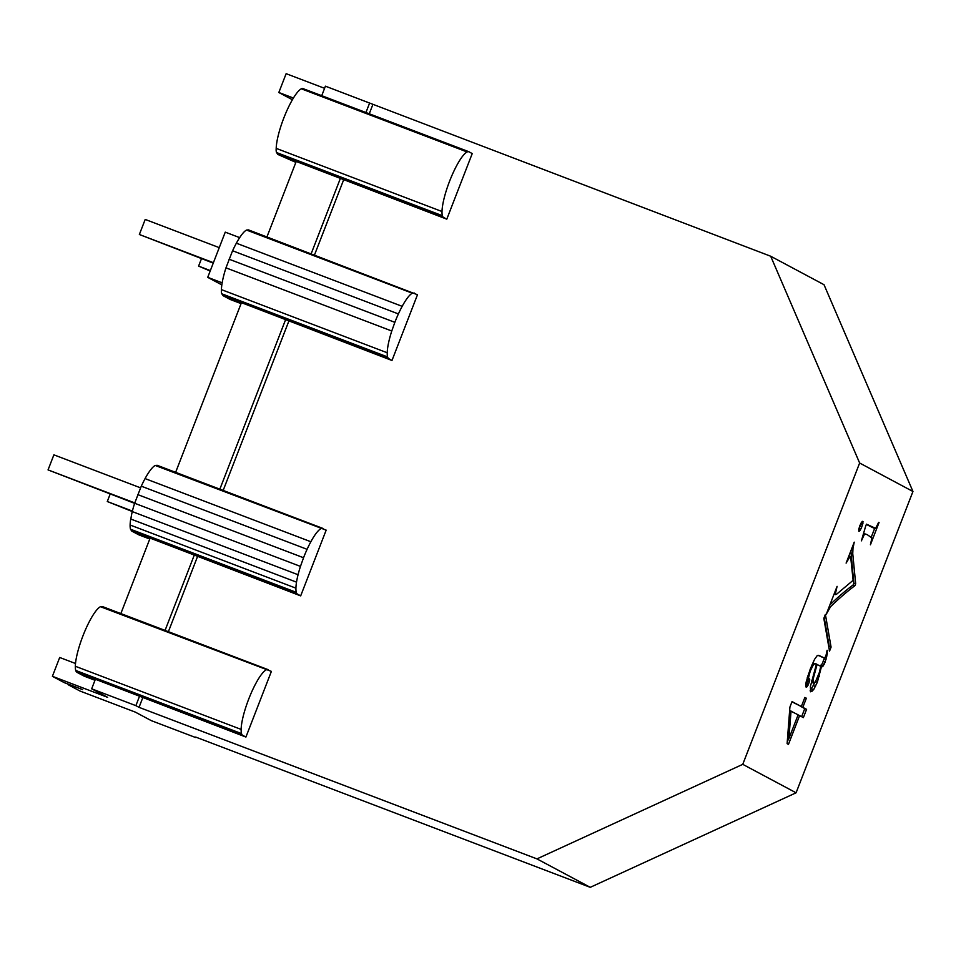 <?xml version="1.0" encoding="UTF-8"?>
<svg xmlns="http://www.w3.org/2000/svg" width="961" height="961" viewBox="0 0 961 961"><rect width="100%" height="100%" fill="white"/><g stroke="black" fill="none" stroke-linecap="round" stroke-linejoin="round"><path stroke-width="1.44" d="M268.227 669.697L102.431 606.559L100.449 606.703L271.386 671.379L245.92 737.051L76.832 672.147A32.181 7.075 -69.2 0 1 75.727 670.454L241.523 733.591A35.401 7.784 -69.2 0 1 241.127 729.399A35.401 7.784 -69.2 0 1 241.728 723.393A35.401 7.784 -69.2 0 1 243.277 715.969A35.401 7.784 -69.2 0 1 245.68 707.644A35.401 7.784 -69.2 0 1 248.755 698.983A35.401 7.784 -69.2 0 1 252.299 690.563A35.401 7.784 -69.2 0 1 256.082 682.983A35.401 7.784 -69.2 0 1 259.83 676.724A35.401 7.784 -69.2 0 1 263.302 672.256A35.401 7.784 -69.2 0 1 266.245 669.841M241.523 733.591A32.181 7.075 -69.2 0 0 242.628 735.297L245.92 737.051M195.672 737.063L590.258 887.327L796.08 792.801L742.757 764.343L536.947 858.882L139.033 707.344L142.757 697.758M742.757 764.343L859.639 463.022L770.698 256.239L325.419 86.178L321.731 95.68L303.159 88.676A32.181 7.075 -69.2 0 0 303.051 88.64L468.848 151.778A32.181 7.075 -69.2 0 1 468.944 151.814L472.235 153.568L446.793 219.156L277.801 154.409L276.756 152.811A19.893 4.373 -69.2 0 1 276.6 152.559A19.893 4.373 -69.2 0 1 276.203 148.378A35.401 7.784 -69.2 0 1 276.816 142.36A35.401 7.784 -69.2 0 1 278.366 134.948A35.401 7.784 -69.2 0 1 280.756 126.612A35.401 7.784 -69.2 0 1 283.831 117.951A35.401 7.784 -69.2 0 1 287.387 109.53A35.401 7.784 -69.2 0 1 291.159 101.95A35.401 7.784 -69.2 0 1 294.907 95.704A35.401 7.784 -69.2 0 1 298.378 91.223A35.401 7.784 -69.2 0 1 301.322 88.808A32.181 7.075 -69.2 0 1 303.051 88.64M369.264 113.782L372.784 104.701M314.475 255.025L343.63 179.863M241.079 303.616L230.135 299.448L223.024 295.652L221.979 294.054A19.893 4.373 -69.2 0 1 221.811 293.802L387.607 356.939A32.181 7.075 -69.2 0 0 388.724 358.645L391.98 360.483L417.482 294.739L248.527 229.907L246.545 230.051L412.341 293.201L414.323 293.045M391.98 360.483L241.439 302.667L175.635 472.331L157.22 465.316L155.238 465.46L326.175 530.136L300.673 595.88L131.717 531.061L130.672 529.451A19.893 4.373 -69.2 0 1 130.504 529.211A35.401 7.784 -69.2 0 1 130.119 525.018L295.916 588.156A35.401 7.784 -69.2 0 1 296.517 582.15A35.401 7.784 -69.2 0 1 298.066 574.726A35.401 7.784 -69.2 0 1 300.457 566.401L303.544 557.74A35.401 7.784 -69.2 0 1 307.088 549.32A35.401 7.784 -69.2 0 1 310.859 541.74A35.401 7.784 -69.2 0 1 314.619 535.481A35.401 7.784 -69.2 0 1 318.079 531.013A35.401 7.784 -69.2 0 1 321.034 528.598M223.168 490.434L288.817 321.19M168.391 631.677L197.51 556.599M276.6 152.559L442.396 215.696A32.181 7.075 -69.2 0 0 443.501 217.402L446.793 219.156M443.598 217.546L340.434 178.266L311.16 253.764M324.59 88.316L286.138 73.673L278.834 92.496L292.396 99.74M770.698 256.239L824.009 284.696L912.95 491.479L859.639 463.022M293.405 98.046L278.834 92.496M469.1 151.802L365.937 112.521L369.625 103.019M796.08 792.801L912.95 491.479M300.673 595.88L297.417 594.054A32.181 7.075 -69.2 0 1 296.3 592.348A35.401 7.784 -69.2 0 1 295.916 588.156M130.119 525.018A35.401 7.784 -69.2 0 1 130.72 519.012L130.984 518.267A28.878 6.355 -69.2 0 1 132.27 511.588A28.878 6.355 -69.2 0 1 134.66 503.264L300.457 566.401M132.27 511.588L298.066 574.726M130.504 529.211L296.3 592.348M165.064 630.404L194.35 554.917L297.514 594.198M130.72 519.012L296.517 582.15M75.727 670.454A35.401 7.784 -69.2 0 1 75.33 666.261A35.401 7.784 -69.2 0 1 75.931 660.255A35.401 7.784 -69.2 0 1 77.481 652.831A35.401 7.784 -69.2 0 1 79.883 644.507A35.401 7.784 -69.2 0 1 82.958 635.846A35.401 7.784 -69.2 0 1 86.502 627.425A35.401 7.784 -69.2 0 1 90.286 619.833A35.401 7.784 -69.2 0 1 94.034 613.586A35.401 7.784 -69.2 0 1 97.505 609.106A35.401 7.784 -69.2 0 1 100.449 606.703M242.725 735.441L139.561 696.16L135.873 705.65L91.667 688.821L95.355 679.319M134.66 503.264L140.871 487.179A19.893 4.373 -69.2 0 1 141.291 486.182A35.401 7.784 -69.2 0 1 145.063 478.59L310.859 541.74M141.291 486.182L307.088 549.32M76.928 672.304L84.039 676.1L94.983 680.268M323.016 528.454L175.635 472.331M75.33 666.261L241.127 729.399M149.772 539.025L138.828 534.857L131.717 531.061M120.846 613.574L150.132 538.076M442.396 215.696A32.181 7.075 -69.2 0 1 442.012 211.516A35.401 7.784 -69.2 0 1 442.613 205.51A35.401 7.784 -69.2 0 1 444.162 198.086A35.401 7.784 -69.2 0 1 446.553 189.761A35.401 7.784 -69.2 0 1 449.628 181.088A35.401 7.784 -69.2 0 1 453.184 172.68A35.401 7.784 -69.2 0 1 456.955 165.088A35.401 7.784 -69.2 0 1 460.703 158.841A35.401 7.784 -69.2 0 1 464.175 154.361A35.401 7.784 -69.2 0 1 467.118 151.958A32.181 7.075 -69.2 0 1 468.848 151.778M590.258 887.327L536.947 858.882M139.033 707.344L135.873 705.65M68.399 684.208L82.658 689.65L64.243 682.634L52.399 676.304L107.656 697.35L91.667 688.821M68.195 684.737L80.039 691.055L135.309 712.113L151.297 720.642L195.515 737.483M52.399 676.304L59.702 657.48L75.511 663.498M137.747 494.603L303.544 557.74M145.063 478.59A35.401 7.784 -69.2 0 1 148.823 472.344A35.401 7.784 -69.2 0 1 152.282 467.863A35.401 7.784 -69.2 0 1 155.238 465.46M365.937 112.521L321.731 95.68M387.607 356.939A32.181 7.075 -69.2 0 1 387.223 352.759A35.401 7.784 -69.2 0 1 387.824 346.753A35.401 7.784 -69.2 0 1 389.373 339.329A35.401 7.784 -69.2 0 1 391.764 331.004L394.851 322.331A35.401 7.784 -69.2 0 1 398.395 313.923A35.401 7.784 -69.2 0 1 402.178 306.331A35.401 7.784 -69.2 0 1 405.926 300.084A35.401 7.784 -69.2 0 1 409.386 295.604A35.401 7.784 -69.2 0 1 412.341 293.201M266.942 236.923L296.228 161.424M221.811 293.802A19.893 4.373 -69.2 0 1 221.426 289.621A35.401 7.784 -69.2 0 1 222.027 283.603A35.401 7.784 -69.2 0 1 223.577 276.191A35.401 7.784 -69.2 0 1 225.967 267.855L232.178 251.77A19.893 4.373 -69.2 0 1 232.598 250.773A35.401 7.784 -69.2 0 1 236.37 243.193L402.178 306.331M232.598 250.773L398.395 313.923M236.37 243.193A35.401 7.784 -69.2 0 1 240.13 236.947A35.401 7.784 -69.2 0 1 243.589 232.466A35.401 7.784 -69.2 0 1 246.545 230.051M225.967 267.855L391.764 331.004M229.054 259.194L394.851 322.331M388.821 358.789L285.657 319.508L219.853 489.161M241.439 302.667L223.024 295.652M301.322 88.808L467.118 151.958M277.801 154.409L295.856 162.373M221.426 289.621L387.223 352.759M276.203 148.378L442.012 211.516M239.673 237.631L225.258 232.142L207.732 277.345L221.835 284.876M222.159 282.834L207.732 277.345M831.073 647.125L829.523 651.138L823.829 618.403L825.379 614.391L831.073 647.125L829.235 646.429L828.862 647.378M859.807 525.655L862.269 521.306L863.014 523.036L861.092 528.706L858.882 531.337L859.807 525.655M806.579 709.35L803.372 717.627L799.612 715.609L788.464 744.379L787.119 743.658L789.906 707.104L792.044 701.59L801.33 706.551L804.862 697.434L806.363 698.227L802.819 707.344L806.579 709.35L804.741 708.653L801.63 716.69M879.063 522.508L870.414 544.803L871.903 537.944L867.242 534.652L865.044 534.016L864.143 534.869L861.404 540.839L865.597 526.388L866.45 524.177L875.627 528.322L878.654 522.352M821.439 666.73L817.355 682.202L813.631 689.674L810.64 691.8L810.399 686.466L816.454 664.063L814.652 663.751L813.258 664.988L810.255 671.042L808.501 677.865L809.715 679.331L809.366 681.842L806.639 687.199L805.666 685.698L806.159 681.974L810.207 669.192L814.52 659.402L817.234 655.582L819.433 655.666L824.478 658.069L825.835 656.183L827.109 650.273L827.313 653.732L825.115 662.153L823.241 665.877L822.34 666.718L820.742 666.453M852.996 548.082L852.743 553.632L855.674 583.808L854.954 585.657A699.788 153.844 110.8 0 0 832.791 604.565A699.788 153.844 110.8 0 0 830.568 606.703L826.328 614.115L837.091 586.354L835.313 594.054L836.418 594.366L853.116 580.324L850.737 557.572L849.872 556.839L846.112 563.098L854.233 542.16L852.996 548.082L852.071 547.734M819.325 676.304L818.255 675.895M824.382 658.033L822.328 663.607L820.117 666.021M818.171 655.282L822.7 657.408M807.576 678.13L807.516 681.145L805.714 685.373M816.069 663.859L812.742 663.114M815.408 681.733L810.111 690.863M811.372 682.058L813.414 683.115L815.505 681.637L819.373 672.388L820.766 666.357L816.43 664.147M822.34 666.718L820.49 666.009M823.241 665.877L821.403 665.168M824.178 664.315L822.328 663.607M825.115 662.153L823.277 661.456M826.028 659.51L824.178 658.814M826.76 656.711L825.763 656.327M827.313 653.732L826.544 653.444M827.697 650.585L827.097 650.357M806.639 687.199L805.871 686.899M807.312 686.49L805.678 685.866M808.033 685.253L806.195 684.544M808.754 683.607L806.916 682.899M809.366 681.842L807.516 681.145M809.691 680.376L807.853 679.679M809.715 679.331L807.877 678.622M808.754 678.574L807.18 677.973M808.501 677.865L807.336 677.421M808.669 676.244L807.805 675.907M809.246 673.913L808.609 673.673M810.255 671.042L809.63 670.802M811.817 667.439L811.036 667.15M813.258 664.988L812.117 664.544M814.652 663.751L812.802 663.054M811.949 691.572L810.111 690.875M813.631 689.674L811.793 688.977M815.505 686.454L813.655 685.746M817.355 682.202L815.565 681.517M818.436 679.199L817.138 678.706M817.09 664.399L813.354 678.298L813.414 683.115M812.994 682.382L811.432 681.793M812.97 680.832L811.805 680.388M813.354 678.298L812.465 677.961M814.195 674.646L813.438 674.358M801.054 706.443L804.741 708.653M791.948 701.83L801.33 706.551M788.597 738.565L787.239 742.084M791.047 711.044L788.873 738.673L798.123 714.816L789.642 710.503M788.873 738.673L787.527 738.156M802.819 707.344L800.981 706.647M806.363 698.227L804.789 697.626M799.612 715.609L798.05 715.02M824.19 617.455L829.235 646.429M852.671 550.941L851.062 550.329M850.845 550.905L853.824 583.111L853.116 584.961A699.788 153.844 110.8 0 0 830.953 603.856A699.788 153.844 110.8 0 0 829.92 604.853M853.584 545.632L852.972 545.404M848.167 559.602L847.554 559.374M849.164 557.776L848.311 557.452M849.872 556.839L848.707 556.395M850.305 556.635L848.839 556.071M835.529 594.583L834.112 594.054M835.313 594.054L834.268 593.646M835.445 592.853L834.689 592.565M828.862 609.514L828.214 609.262M830.568 606.703L829.379 606.247M854.954 585.657L853.116 584.961M855.674 583.808L853.824 583.111M852.743 553.632L850.893 552.935M860.984 523.132L858.882 528.646M859.434 531.169L858.678 530.88M860.215 530.232L858.69 529.643M861.092 528.706L859.254 527.997M861.933 526.796L860.095 526.087M862.606 524.802L860.768 524.105M863.014 523.036L861.392 522.424M863.086 521.751L862.197 521.403M874.69 528.31L871.291 537.091M866.354 524.418L874.186 528.31M867.242 534.652L863.555 533.415M864.143 534.869L863.23 534.52M865.044 534.016L863.543 533.451M132.282 511.516L107.284 501.522L132.39 511.084M107.284 501.522L110.179 494.05M201.498 258.641L198.591 266.113L210.351 270.594M210.183 271.014L198.591 266.113M219.252 247.638L145.207 219.432L139.357 234.496L213.402 262.701M139.357 234.496L213.246 263.122M140.582 487.852L53.888 454.841L48.05 469.905L134.636 503.36M48.05 469.905L134.78 502.927"/></g></svg>
